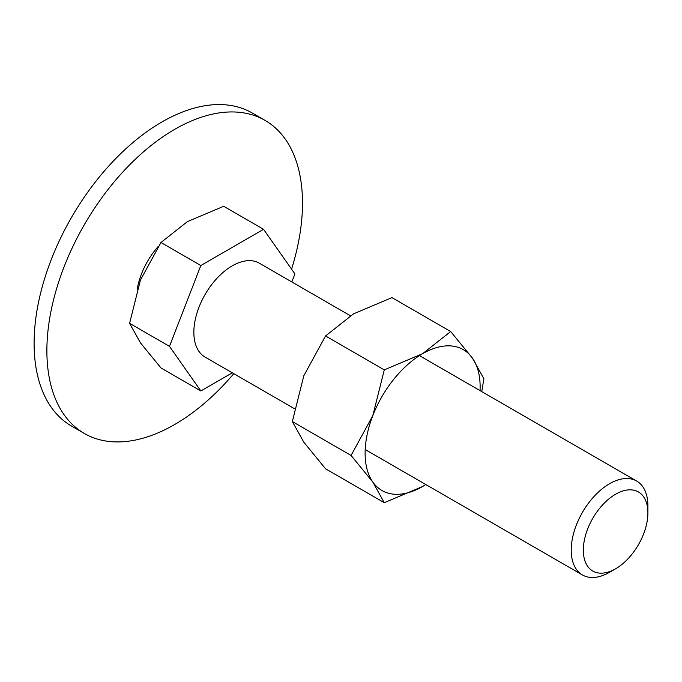 <?xml version="1.0" encoding="UTF-8"?>
<svg xmlns="http://www.w3.org/2000/svg" width="682" height="682" viewBox="0 0 682 682"><rect width="100%" height="100%" fill="white"/><g stroke="black" fill="none" stroke-linecap="round" stroke-linejoin="round"><path stroke-width="1.02" d="M84.312 433.462L71.533 426.08A180.747 104.355 -60 0 1 34.1 343.344A180.747 104.355 -60 0 1 112.999 161.446A180.747 104.355 -60 0 1 252.272 113.024L265.059 120.407A180.747 104.355 120 0 0 125.778 168.829A180.747 104.355 120 0 0 46.879 350.719A180.747 104.355 120 0 0 84.312 433.462A180.747 104.355 120 0 0 233.781 373.668M291.564 269.16A180.747 104.355 120 0 0 302.493 203.142A180.747 104.355 120 0 0 265.059 120.407M137.21 289.194A54.219 31.304 -60 0 1 158.284 246.381M232.289 372.807L200.84 390.965L160.961 367.939L140.424 342.833L129.597 323.328L140.424 280.114L160.961 242.502L187.465 221.59L223.679 206.288L263.559 229.314L294.914 273.925L291.811 281.939M419.43 355.62L636.673 481.049A54.219 31.304 120 0 1 647.9 505.865L647.9 512.855A45.66 26.368 120 0 0 615.607 494.22A45.66 26.368 120 0 0 583.323 550.144A45.66 26.368 120 0 0 615.616 568.779A45.66 26.368 120 0 0 647.9 512.855M636.673 481.049A54.219 31.304 120 0 0 594.883 495.575A54.219 31.304 120 0 0 571.218 550.144A54.219 31.304 120 0 0 582.445 574.96A54.219 31.304 120 0 0 609.563 572.275L615.616 568.779M294.505 408.723L205.086 357.095A54.219 31.304 -60 0 1 193.859 332.27A54.219 31.304 -60 0 1 217.524 277.71A54.219 31.304 -60 0 1 259.305 263.175L350.377 315.757M200.84 390.965L169.477 346.345L129.597 323.328M169.477 346.345L200.84 265.52L160.961 242.502M200.84 265.52L263.559 229.314M481.739 391.596L483.896 378.774L472.43 358.118L450.691 331.537L422.627 353.668L384.281 369.874L372.815 415.628L351.077 455.457L372.815 482.038L384.281 502.694L422.627 486.488A81.337 46.956 120 0 0 425.824 484.544M480.051 390.624A81.337 46.956 120 0 0 480.137 386.873A81.337 46.956 120 0 0 472.43 358.118A81.337 46.956 120 0 0 422.627 353.668A81.337 46.956 120 0 0 372.815 415.628A81.337 46.956 120 0 0 365.117 453.283A81.337 46.956 120 0 0 372.815 482.038A81.337 46.956 120 0 0 422.627 486.488L425.858 484.561M384.281 502.694L325.544 468.781L303.805 442.2L292.339 421.544L303.805 375.791L325.544 335.962L353.608 313.822L391.954 297.625L450.691 331.537M325.544 335.962L384.281 369.874M292.339 421.544L351.077 455.457M365.202 449.54L582.445 574.96"/></g></svg>
